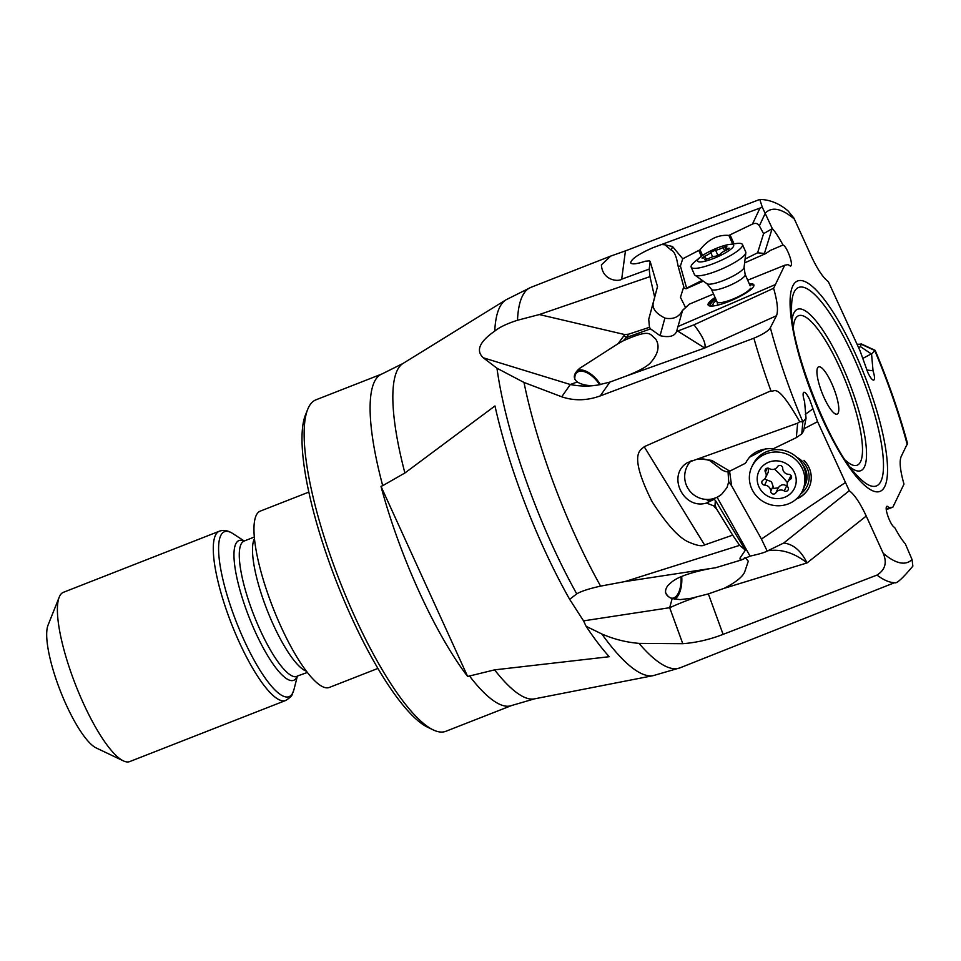<?xml version="1.0" encoding="UTF-8"?>
<svg xmlns="http://www.w3.org/2000/svg" width="961" height="961" viewBox="0 0 961 961"><rect width="100%" height="100%" fill="white"/><g stroke="black" fill="none" stroke-linecap="round" stroke-linejoin="round"><path stroke-width="1.44" d="M799.696 421.711C775.899 380.015 774.626 393.205 770.926 390.827L644.194 446.697C641.492 450.036 627.209 451.874 652.002 501.534C667.102 525.006 679.595 538.628 689.493 542.412C697.218 545.692 702.251 546.545 704.581 544.947L732.666 535.145L739.622 545.355L624.842 581.597L600.601 586.114C589.021 588.697 581.069 591.279 576.732 593.862L569.657 599.34L583.543 620.866L586.102 626.296L601.838 633.984C613.719 639.161 626.116 642.296 639.017 643.377L682.778 643.69C696.365 642.657 709.795 639.545 723.092 634.368L876.973 575.086C885.189 569.921 887.255 562.629 883.171 553.212L866.245 516.057C860.119 502.999 854.461 494.555 849.272 490.735L817.583 421.651L809.751 399.776C807.168 394.382 805.15 391.896 803.696 392.316C802.687 393.397 802.976 396.497 804.585 401.614L806.039 418.299L802.879 421.867L799.696 421.711L797.654 423.164L687.367 462.685C666.574 474.95 683.235 510.159 706.479 503.059L713.735 505.846A18.932 17.983 -154.3 0 0 716.582 508.97L715.02 505.198L715.356 500.333L713.939 499.42L706.479 503.059M639.017 643.377A204.333 50.465 68.6 0 0 679.992 667.847L894.583 582.678C896.457 583.988 902.547 578.474 912.866 566.125L912.037 559.518A189.173 46.729 -111.4 0 1 883.171 553.212M710.131 568.576L706.9 569.236C675.295 576.023 672.195 581.801 667.967 585.417C663.691 591.339 665.084 595.736 672.147 598.607L680.16 599.616L691.199 598.283L708.365 593.91L724.186 588.312C735.513 582.498 742.324 577.105 744.631 572.131L748.295 561.2L745.328 557.764L744.379 557.848M517.486 320.253C506.903 323.677 499.324 327.293 494.759 331.101A202.026 49.9 -111.4 0 1 499.744 307.148A202.026 49.9 -111.4 0 1 499.78 307.076A202.026 49.9 -111.4 0 1 506.027 299.796L530.94 287.339A204.333 50.465 68.6 0 0 522.58 295.736A204.333 50.465 68.6 0 0 522.544 295.796A204.333 50.465 68.6 0 0 517.486 320.253L539.337 314.547L649.972 276.636L649.192 269.092L621.683 279.195L625.443 250.881L759.803 199.432C769.869 199.648 779.299 203.468 788.08 210.915L793.918 218.087L811.36 256.311C817.487 269.368 823.145 277.813 828.346 281.645L860.023 350.729L867.867 372.604C870.21 377.541 872.132 380.063 873.633 380.172C874.966 379.511 874.762 376.376 873.032 370.766L871.567 354.08L875.099 350.321M494.759 331.101C479.431 341.756 475.611 350.657 483.299 357.792L496.969 368.243L523.997 382.454L561.741 396.797C574.089 401.013 586.931 400.725 600.253 395.908L753.892 338.2C763.154 334.284 768.644 330.776 770.35 327.713L776.476 315.737C778.398 310.908 777.449 301.754 773.617 288.276L784.717 265.224L788.068 264.599L790.603 266.173L791.059 265.692C793.041 262.773 786.446 245.824 783.011 245.019C778.866 237.319 775.311 231.865 772.332 228.634L762.289 207.216L652.891 247.722C638.897 253.884 631.485 258.881 630.632 262.725C631.641 264.611 636.518 264.119 645.263 261.224L649.576 260.839A18.932 3.976 -23.8 0 0 649.636 261.02A18.932 3.976 -23.8 0 0 650.189 261.548L657.516 286.534L648.723 319.328L649.48 327.293L628.71 334.164L624.794 334.572L617.971 343.774L623.221 340.819L626.392 337.515L650.525 328.89L660.075 335.665C669.048 337.731 674.538 336.338 676.58 331.497L682.55 310.463L689.265 304.181L713.53 293.994M875.255 350.525C888.444 381.925 899.208 412.894 907.508 443.417L901.13 456.631C899.22 461.52 900.169 470.674 903.989 484.104L892.889 507.144L889.538 507.78L887.051 506.183L886.547 506.675C884.564 509.594 891.171 526.544 894.595 527.349C898.739 535.049 902.307 540.514 905.286 543.734L912.037 559.518M621.683 279.195C618.656 281.957 602.319 280.66 601.394 264.864L610.703 256.094L625.443 250.881M759.803 199.432L762.289 207.216M772.332 228.634L763.575 233.655L759.358 225.847C757.809 223.372 755.514 222.784 752.463 224.081L728.882 235.409L732.678 244.01M783.011 245.019L770.302 250.449L765.833 253.524L764.415 253.464L772.103 228.766M689.265 304.181L682.418 310.403C679.295 316.818 673.757 319.448 665.817 318.283L664.892 318.043L660.075 335.665M702.227 280.372L686.61 288.132L680.412 266.029L678.166 266.269L684.16 288.192L683.499 287.591L680.448 297.321L685.553 307.544M684.16 288.192L686.094 288.768L703.32 281.153M744.607 262.894L765.833 253.524M784.717 265.224L747.682 280.192M774.674 284.852L678.178 326.44M715.068 297.478A24.998 5.249 -23.8 0 0 708.125 305.021A24.998 5.249 -23.8 0 0 708.509 305.502A24.998 5.249 -23.8 0 0 734.408 299.147A24.998 5.249 -23.8 0 0 753.868 284.852A24.998 5.249 -23.8 0 0 753.472 284.372A24.998 5.249 -23.8 0 0 749.292 283.831M677.781 331.101L704.701 348.026C706.323 344.014 702.755 336.278 693.998 324.83L676.58 331.497M693.998 324.83L773.617 288.276M649.083 364.123L649.948 363.39C645.684 367.378 637.503 371.703 625.407 376.364L609.863 382.094L598.114 384.989A75.751 70.033 34.8 0 1 570.293 384.508L577.297 381.985C572.648 378.25 573.453 373.697 579.723 368.303L617.971 343.774M806.039 418.299L803.6 431.021L801.762 433.891L802.855 421.891A189.173 46.729 -111.4 0 1 770.35 327.713M805.258 414.407L812.778 408.942M817.583 421.651L804.033 428.726M765.449 448.907L749.256 457.376M845.32 482.566L761.436 539.049L731.585 485.725L729.579 471.178M796.321 499.035A24.998 23.737 -154.3 0 0 809.018 487.491A24.998 23.737 -154.3 0 0 803.961 460.355M768.428 550.677C781.425 548.839 794.303 552.911 807.06 562.918C801.102 550.809 793.33 544.178 783.72 543.025L767.178 551.061L761.436 539.049M783.72 543.025L849.272 490.735M715.356 500.333L745.376 550.124L740.126 557.897L741.267 559.999L750.048 556.119L717.146 497.33L721.615 494.362L727.021 487.539L728.702 481.845L728.018 471.443M767.178 551.061C764.896 552.431 759.19 554.113 750.048 556.119M681.709 576.492A20.457 9.862 -90.8 0 1 674.442 599.183M672.147 598.607L669.685 607.712A75.751 17.022 -20 0 1 695.968 597.225M624.842 581.597L715.609 567.747L741.267 559.999M586.102 626.296A200.308 49.479 68.6 0 0 609.25 656.711L494.615 669.865A180.308 44.53 68.6 0 0 534.424 698.875L653.252 675.631A202.026 49.9 -111.4 0 1 601.838 633.984M404.893 472.992L382.706 485.665A178.001 43.966 -111.4 0 1 374.658 381.289A178.001 43.966 -111.4 0 1 374.682 381.229A178.001 43.966 -111.4 0 1 381.925 373.985L403.031 363.438A180.308 44.53 68.6 0 0 397.482 369.877A180.308 44.53 68.6 0 0 397.458 369.949A180.308 44.53 68.6 0 0 404.893 472.992L494.975 405.95A200.308 49.479 68.6 0 0 569.657 599.34M382.706 485.665L380.988 486.338L467.635 676.46L494.615 669.865M381.925 373.985L315.977 399.812A178.001 43.966 68.6 0 0 308.697 407.128A178.001 43.966 68.6 0 0 307.688 409.374A178.001 43.966 68.6 0 0 354.861 616.818A178.001 43.966 68.6 0 0 433.243 729.916A178.001 43.966 68.6 0 0 445.832 731.297L511.781 705.47A178.001 43.966 -111.4 0 1 469.34 675.787M871.567 354.08L860.455 346.657L861.212 344.218L874.75 350.489L875.459 351.63M861.212 344.218L857.08 344.266M873.032 370.766L866.786 370.033M539.337 314.547L624.794 334.572M649.972 276.636L654.609 296.973M649.192 269.092L650.189 261.548M763.575 233.655L757.604 252.803L745.087 259.038M757.604 252.803L764.415 253.464M686.094 288.768L686.61 288.132M661.949 244.538L664.928 244.803L671.307 250.208C673.457 250.773 675.295 253.98 676.832 259.842L678.166 266.269M649.948 363.39C658.357 354.116 660.207 345.888 655.498 338.728C649.372 334.872 652.219 327.893 623.221 340.819M577.285 381.985C583.027 385.349 589.97 386.346 598.114 384.989M732.666 535.145L716.582 508.97M801.762 433.891L796.333 437.639L773.629 448.607C760.74 448.138 751.694 452.463 746.505 461.568L745.195 463.382L729.783 471.142L711.741 460.415L701.914 459.13C702.503 458.613 705.17 459.142 709.927 460.715L722.42 470.277L726.228 471.743L729.783 471.142M719.573 495.9A22.728 22.559 56.7 0 1 691.307 460.631M698.323 459.106L701.914 459.13M728.702 481.845L731.585 485.725M740.126 557.897L739.958 559.026M717.146 497.33L707.296 500.669M708.161 500.777L713.939 499.42M739.622 545.355L745.376 550.124M715.02 505.198L713.735 505.846M706.9 569.236L709.206 568.756M665.432 592.192A18.932 9.129 89.2 0 0 672.244 598.21A18.932 9.129 89.2 0 0 681.001 576.792M599.58 384.76A18.932 9.922 50.5 0 0 577.032 372.46A18.932 9.922 50.5 0 0 576.12 373.433A18.932 9.922 50.5 0 0 574.858 379.295M577.489 370.429A20.457 10.715 -129.5 0 1 600.445 384.604M624.037 335.545A10.607 4.036 37 0 0 626.392 337.515L628.71 334.164M649.48 327.293L650.525 328.89M657.516 286.534L653.396 302.21C651.774 308.097 655.606 313.382 664.892 318.043M860.455 346.657L858.617 347.642M886.258 509.042L889.538 507.78M892.889 507.144L886.306 509.642M59.21 597.177L48.05 625.143A68.171 16.842 68.6 0 0 66.117 704.593A68.171 16.842 68.6 0 0 96.136 747.91L123.32 760.86A90.899 22.451 68.6 0 0 129.747 761.568L285.633 700.497A90.899 22.451 -111.4 0 1 235.277 633.143A90.899 22.451 -111.4 0 1 215.612 534.965A90.899 22.451 -111.4 0 1 219.324 531.229L63.438 592.3A90.899 22.451 68.6 0 0 59.726 596.024A90.899 22.451 68.6 0 0 59.21 597.177A90.899 22.451 68.6 0 0 83.295 703.104A90.899 22.451 68.6 0 0 123.32 760.86M308.841 492.092L260.251 511.132A94.683 23.388 68.6 0 0 256.383 515.024A94.683 23.388 68.6 0 0 276.876 617.298A94.683 23.388 68.6 0 0 329.323 687.451L377.913 668.424M307.688 409.374L305.454 414.972A173.46 42.849 68.6 0 0 351.426 617.106A173.46 42.849 68.6 0 0 427.813 727.321L433.243 729.916M467.635 676.46A178.001 43.966 -111.4 0 1 380.988 486.338M728.882 235.409C717.963 234.544 708.341 239.325 700.04 249.776L682.73 258.797L672.508 246.496L664.928 244.803M680.412 266.029L682.73 258.797M809.102 487.335A24.998 23.737 25.7 0 1 796.825 498.579M800.801 493.834A22.728 21.574 -154.3 0 0 807.192 468.223A22.728 21.574 -154.3 0 0 796.885 457.34M804.549 486.194A20.457 19.424 -154.3 0 0 805.198 484.969A20.457 19.424 -154.3 0 0 805.246 468.812A20.457 19.424 -154.3 0 0 802.471 464.343M806.495 472.44A20.457 19.424 25.7 0 1 805.582 472.836M804.874 469.917A17.418 16.541 -154.3 0 0 805.582 469.569M708.473 305.466A24.998 5.249 156.2 0 1 715.621 298.427M749.736 284.852A24.998 5.249 156.2 0 1 753.929 285.381A24.998 5.249 156.2 0 1 753.965 285.417M715.777 299.075A22.728 4.769 -23.8 0 0 710.828 303.736A22.728 4.769 -23.8 0 0 712.485 306.054M751.682 288.768A22.728 4.769 -23.8 0 0 752.055 288.168M750.012 290.186A20.457 4.288 -23.8 0 0 750.325 289.681A20.457 4.288 -23.8 0 0 750.481 288.444M716.377 300.445A20.457 4.288 -23.8 0 0 713.218 303.7A20.457 4.288 -23.8 0 0 713.05 304.937A20.457 4.288 -23.8 0 0 714.66 305.778M838.16 413.05A25.37 6.271 68.6 0 0 831.938 383.944A25.37 6.271 68.6 0 0 817.859 367.438A25.37 6.271 68.6 0 0 817.571 367.883A25.37 6.271 68.6 0 0 822.352 393.566A25.37 6.271 68.6 0 0 836.166 414.179A25.37 6.271 68.6 0 0 838.16 413.05M691.175 267.17L694.467 274.618A28.025 5.886 -23.8 0 0 694.899 275.158A28.025 5.886 -23.8 0 0 694.959 275.194A28.025 5.886 -23.8 0 0 722.48 268.684A28.025 5.886 -23.8 0 0 745.844 252.743A28.025 5.886 -23.8 0 0 745.748 251.998L742.469 244.538A28.025 5.886 156.2 0 1 722.095 259.914A28.025 5.886 156.2 0 1 691.62 267.711A28.025 5.886 156.2 0 1 691.175 267.17A28.025 5.886 156.2 0 1 694.707 261.824L700.088 257.332A19.7 4.132 156.2 0 1 711.921 250.292A19.7 4.132 156.2 0 1 729.207 244.49A19.7 4.132 156.2 0 1 733.351 244.815A19.7 4.132 156.2 0 1 719.333 255.998A19.7 4.132 156.2 0 1 697.902 261.476A19.7 4.132 156.2 0 1 700.088 257.332M729.207 244.49L736.138 243.541A28.025 5.886 156.2 0 1 742.024 243.998A28.025 5.886 156.2 0 1 742.469 244.538M726.84 246.388L723.14 247.494A6.114 1.285 156.2 0 1 715.549 250.052L710.672 252.347A6.114 1.285 156.2 0 1 704.713 256.167L701.986 258.004L703.152 257.992A6.114 1.285 156.2 0 1 705.602 257.86A6.114 1.285 156.2 0 1 705.698 257.968A6.114 1.285 156.2 0 1 704.785 259.254L708.113 258.785A6.114 1.285 156.2 0 1 715.705 256.227L720.582 253.932A6.114 1.285 156.2 0 1 726.54 250.124L729.267 248.286L728.102 248.298A6.114 1.285 156.2 0 1 725.651 248.431A6.114 1.285 156.2 0 1 725.555 248.31A6.114 1.285 156.2 0 1 726.468 247.037L726.84 246.388M804.153 466.722A20.457 19.424 25.7 0 1 804.069 467.647M802.375 491.047L803.504 488.693A28.025 26.608 -154.3 0 0 797.834 458.253A28.025 26.608 -154.3 0 0 753.004 464.367L751.874 466.722A28.025 26.608 25.7 0 1 757.436 459.166A28.025 26.608 25.7 0 1 796.705 460.607A28.025 26.608 25.7 0 1 802.375 491.047A28.025 26.608 25.7 0 1 796.813 498.591A28.025 26.608 25.7 0 1 757.544 497.161A28.025 26.608 25.7 0 1 751.874 466.722M762.95 492.585A19.7 18.703 25.7 0 1 762.866 465.881A19.7 18.703 25.7 0 1 790.471 466.89A19.7 18.703 25.7 0 1 790.543 493.594A19.7 18.703 25.7 0 1 762.95 492.585M781.882 466.277A2.799 2.667 -154.3 0 0 777.509 466.698A6.114 5.814 25.7 0 1 769.196 468.548A2.799 2.667 -154.3 0 0 765.4 472.079A6.114 5.814 25.7 0 1 763.19 480.056A2.799 2.667 -154.3 0 0 764.596 485.125A6.114 5.814 25.7 0 1 770.71 491.251A2.799 2.667 -154.3 0 0 775.899 492.789A6.114 5.814 25.7 0 1 784.224 490.927A2.799 2.667 -154.3 0 0 788.02 487.395A6.114 5.814 25.7 0 1 790.218 479.419A2.799 2.667 -154.3 0 0 788.813 474.35A6.114 5.814 25.7 0 1 782.71 468.223A2.799 2.667 -154.3 0 0 781.882 466.277M791.059 475.515L787.732 481.966M784.224 490.927L786.627 485.942L787.552 486.446M786.627 485.942C783.443 483.924 780.668 484.548 778.302 487.804L773.821 488.44L771.479 481.713L764.536 479.107M765.689 477.509L768.271 472.139L768.452 468.235M894.583 582.678A204.333 50.465 -111.4 0 1 876.973 575.086M724.186 588.312L807.06 562.918L866.245 516.057M708.365 593.91L723.092 634.368M765.569 212.849A189.173 46.729 -111.4 0 1 794.447 219.156M874.726 350.513A189.173 46.729 -111.4 0 1 907.256 444.667M884.637 486.759A113.002 27.917 68.6 0 0 855.338 353.648A113.002 27.917 68.6 0 0 792.969 285.609A113.002 27.917 68.6 0 0 822.268 418.72A113.002 27.917 68.6 0 0 884.637 486.759M765.521 212.741L759.358 225.847M625.407 376.364L704.701 348.026L776.476 315.737M609.863 382.094L600.253 395.908M770.926 390.827A204.333 50.465 -111.4 0 1 753.892 338.2M682.778 643.69L669.685 607.712L583.543 620.866M862.918 358.357L871.291 353.888M483.299 357.792L570.293 384.508L561.741 396.797M752.463 224.081L759.899 208.261M730.204 235.169L734.024 243.83M689.049 304.337L688.4 304.877M523.997 382.454A204.333 50.465 68.6 0 0 600.601 586.114M704.581 544.947L644.194 446.697M796.333 437.639L797.654 423.164M653.396 302.21L648.723 319.328M219.324 531.229C223.529 529.667 228.045 530.46 232.898 533.619A88.568 21.875 68.6 0 0 220.862 535.349A88.568 21.875 68.6 0 0 243.83 639.678A88.568 21.875 68.6 0 0 292.721 693.001A88.568 21.875 68.6 0 0 293.97 689.53L292.3 694.118C292.156 695.68 289.934 697.806 285.633 700.497M235.889 543.65A75.042 18.535 -111.4 0 1 244.07 541.067A72.712 17.959 68.6 0 0 241.139 544.034A72.712 17.959 68.6 0 0 256.875 622.584A72.712 17.959 68.6 0 0 297.153 676.46A75.042 18.535 -111.4 0 1 296.769 677.241A75.042 18.535 -111.4 0 1 255.35 632.05A75.042 18.535 -111.4 0 1 235.889 543.65M306.391 671.186A72.712 17.959 -111.4 0 1 267.266 610.463A72.712 17.959 -111.4 0 1 254.365 538.857A72.712 17.959 -111.4 0 1 254.473 538.64M576.732 593.862A202.026 49.9 -111.4 0 1 496.969 368.243M700.785 458.025L700.689 459.058M746.096 462.457L746.949 460.691M711.741 460.415L709.927 460.715M664.483 243.553L663.955 244.683M700.04 249.776L702.563 255.494M701.35 256.347L698.887 250.749M672.508 246.496L671.307 250.208M794.23 291.916A106.599 26.331 68.6 0 0 791.564 308.829C790.026 346.741 829.787 448.27 856.683 475.058A106.599 26.331 68.6 0 0 880.756 481.569A106.599 26.331 68.6 0 0 880.817 481.461A106.599 26.331 68.6 0 0 853.044 355.834A106.599 26.331 68.6 0 0 794.291 291.808A106.599 26.331 68.6 0 0 794.23 291.916M792.224 318.92A86.694 21.418 -111.4 0 1 793.978 312.805A86.694 21.418 -111.4 0 1 794.014 312.745A86.694 21.418 -111.4 0 1 841.872 365.108A86.694 21.418 -111.4 0 1 864.311 467.13A86.694 21.418 -111.4 0 1 864.287 467.19A86.694 21.418 -111.4 0 1 850.305 467.202M845.404 460.199A80.292 19.833 68.6 0 0 860.407 461.989A80.292 19.833 -111.4 0 0 860.443 461.941A80.292 19.833 -111.4 0 0 839.662 367.438A80.292 19.833 -111.4 0 0 795.336 318.944A80.292 19.833 68.6 0 0 795.3 319.004A80.292 19.833 68.6 0 0 793.378 327.389M750.169 285.825L745.135 274.414A18.403 3.856 156.2 0 1 730.804 284.949A18.403 3.856 156.2 0 1 711.741 289.621A18.403 3.856 156.2 0 1 711.452 289.273L717.038 301.934A18.403 3.856 -23.8 0 0 717.314 302.283A18.403 3.856 -23.8 0 0 717.362 302.319A18.403 3.856 -23.8 0 0 734.048 298.631A18.403 3.856 -23.8 0 0 750.457 288.384M711.452 289.273L706.96 283.735A20.433 4.288 -23.8 0 0 706.96 283.735A20.433 4.288 -23.8 0 0 727.033 278.99A20.433 4.288 -23.8 0 0 744.066 267.362L745.844 252.743M717.999 255.626L715.549 250.052M723.14 247.494L724.666 250.953M728.102 248.298L728.474 249.139M704.785 259.254L705.086 259.926M704.713 256.167L705.41 257.764M710.672 252.347L712.642 256.827M803.672 465.965A20.025 19.016 25.7 0 1 803.648 466.65M790.218 479.419L791.564 476.632M775.899 492.789L778.302 487.804M770.71 491.251L773.112 486.266M764.596 485.125L766.998 480.152M765.4 472.079L767.298 468.151M787.431 482.71A30.98 9.117 47 0 0 779.539 473.857A30.98 9.117 47 0 0 774.482 469.136M530.94 287.339L610.703 256.094M511.781 705.47L534.424 698.875M861.02 343.798L875.207 350.369M710.299 568.552L708.365 568.936M653.252 675.631L679.992 667.847M244.25 540.995L232.898 533.619M297.297 676.412L293.97 689.53M297.177 676.124L307.364 672.46M254.317 537.043L243.89 541.139M403.031 363.438L506.027 299.796M717.038 301.934L717.891 305.105M745.135 274.414L744.066 267.362M706.96 283.735L694.959 275.194M726.384 250.184L725.555 248.31M706.395 259.554L705.698 257.968M804.573 469.004L804.958 468.199"/></g></svg>
